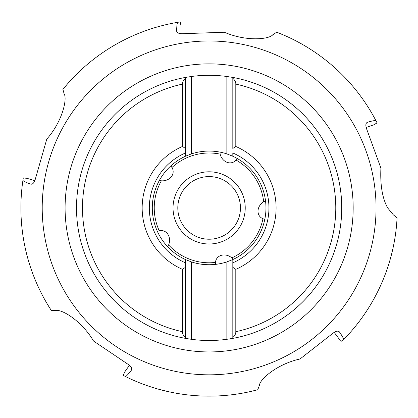 <?xml version="1.0" encoding="UTF-8"?>
<svg xmlns="http://www.w3.org/2000/svg" width="418" height="418" viewBox="0 0 418 418"><rect width="100%" height="100%" fill="white"/><g stroke="black" fill="none" stroke-linecap="round" stroke-linejoin="round"><path stroke-width="0.63" d="M67.695 83.694L62.904 89.374L64.153 93.872C67.46 98.977 62.277 121.68 46.79 139.1L35.243 179.406C34.156 182.922 32.635 184.49 30.686 184.103C25.467 182.258 22.885 180.952 22.948 180.195A188.231 188.231 0 0 0 51.221 310.344L55.991 310.543M177.807 207.903A31.324 31.324 0 0 0 209.131 239.221A31.324 31.324 0 0 0 240.454 207.903A31.324 31.324 0 0 0 209.131 176.579A31.324 31.324 0 0 0 177.807 207.903A31.324 31.324 0 0 0 209.131 239.221A31.324 31.324 0 0 0 240.454 207.903M157.34 231.295L159.242 230.788A10.549 8.95 104 0 1 164.034 231.081A10.549 8.95 104 0 1 169.191 243.166A10.549 8.95 104 0 1 168.611 244.927L167.602 246.693M215.38 264.385L215.479 262.42A10.549 8.95 32 0 1 217.24 257.953A10.549 8.95 32 0 1 230.328 256.788A10.549 8.95 32 0 1 231.823 257.88L233.192 259.385M264.782 219.413L262.948 218.708A10.549 8.95 -40 0 1 259.244 215.657A10.549 8.95 -40 0 1 262.175 202.845A10.549 8.95 -40 0 1 263.68 201.763L265.529 200.927M237.278 158.532L236.039 160.057A10.549 8.95 -112 0 1 231.99 162.639A10.549 8.95 -112 0 1 220.714 155.893A10.549 8.95 -112 0 1 220.15 154.127L219.931 152.105M170.878 165.873L171.95 167.524A10.549 8.95 176 0 1 173.146 172.174A10.549 8.95 176 0 1 163.25 180.811A10.549 8.95 176 0 1 161.395 180.801L159.404 180.388M396.562 225.255L397.1 217.841L393.354 214.878L387.664 207.903C382.381 198.435 380.129 185.179 380.908 168.141L366.56 128.744C365.374 125.259 365.682 123.101 367.485 122.27C372.793 120.692 375.646 120.227 376.038 120.88A188.231 188.231 0 0 0 276.669 32.202L272.698 34.851M367.145 122.411L366.837 122.62M272.646 34.893A113.362 78.422 49.7 0 1 272.776 34.778C268.894 39.522 245.69 41.57 224.398 32.243L182.499 33.717C178.815 33.769 176.856 32.808 176.626 30.838C176.767 25.299 177.206 22.447 177.948 22.269A188.231 188.231 0 0 0 62.904 89.374M176.652 31.204L176.757 31.564M31.047 184.186L31.418 184.197M376.038 120.88L377.083 122.913L373.744 124.82L366.105 127.438M181.114 33.748L180.989 25.67L180.205 21.903L177.948 22.269M156.457 27.191L155.569 27.452M154.535 27.76L153.375 28.116M152.095 28.518L150.71 28.967M145.004 30.927L144.565 31.089M141.436 32.264L139.941 32.85M138.51 33.419L137.167 33.968M135.907 34.495L134.748 34.992M133.682 35.452L130.379 36.936M129.779 37.212L127.903 38.095M283.556 35.008L276.669 32.202M364.721 101.966L364.198 101.198M363.582 100.31L362.887 99.312M362.108 98.22L361.256 97.044M357.63 92.237L357.338 91.856M355.253 89.243L354.234 87.999M353.252 86.819L352.311 85.711M351.423 84.676L350.592 83.725M349.824 82.853L347.395 80.172M346.945 79.686L345.524 78.176M334.16 332.326L339.014 338.784L341.861 341.37L343.471 339.75A188.231 188.231 0 0 0 397.1 217.841A188.231 188.231 0 0 1 343.471 339.75C343.967 339.17 342.645 336.605 339.505 332.044C338.157 330.581 336.009 330.957 333.062 333.167L300.03 358.984C277.301 363.958 259.745 379.267 259.4 385.37L259.426 385.265M357.965 323.135L358.508 322.43M359.135 321.609L359.804 320.726M360.243 320.131L360.598 319.655M362.27 317.356L365.024 313.395M367.662 309.383L368.472 308.108M369.235 306.885L369.946 305.725M370.604 304.638L371.2 303.63M371.748 302.7L372.239 301.848M372.684 301.08L373.075 300.385M373.739 299.199L373.974 298.776M374.032 298.666L374.653 297.527M250.549 391.52L257.76 389.743L259.4 385.37A113.362 78.422 -166.3 0 0 259.442 385.197M129.434 365.259L124.789 371.868L123.206 375.374L125.248 376.409A188.231 188.231 0 0 0 257.76 389.743A188.231 188.231 0 0 1 125.248 376.409C125.949 376.702 127.986 374.653 131.356 370.254C132.323 368.524 131.304 366.596 128.295 364.475L93.533 341.036C81.766 320.951 61.791 308.991 55.881 310.548A113.362 78.422 -94.3 0 0 56.059 310.537M157.628 388.949L169.823 391.979M172.895 392.612L175.037 393.019M34.846 180.728L27.123 178.355L23.298 177.937L22.948 180.195M20.989 202.14L20.963 203.007M20.942 204.005L20.921 205.123M20.905 206.346L20.9 207.668M21.041 215.254L21.109 216.822M21.193 218.353L21.281 219.837M21.375 221.263L21.475 222.611M21.579 223.881L21.982 228.071M22.076 228.897L22.541 232.68M47.297 304.032L51.221 310.344A188.231 188.231 0 0 1 20.9 207.903M131.545 369.94L131.675 369.59M339.264 331.761L338.972 331.531M191.413 261.898L191.413 339.311A132.6 132.6 0 0 0 226.854 339.311L232.816 338.371L232.816 337.556L232.816 338.371A132.6 132.6 0 0 0 232.816 77.429L232.816 78.244L232.816 77.429L226.854 76.489A132.6 132.6 0 0 0 191.413 76.489L185.446 77.429A132.6 132.6 0 0 0 185.446 338.371L185.446 259.557L191.413 261.898A56.827 56.827 0 0 0 226.854 261.898L232.816 259.557A56.827 56.827 0 0 0 232.816 156.243L232.816 152.978A59.811 59.811 0 0 1 232.816 262.823L232.816 259.557M226.854 339.311L226.854 261.898M232.816 156.243L226.854 153.902A56.827 56.827 0 0 0 191.413 153.902L191.413 76.489M226.854 153.902L226.854 76.489M191.413 339.311L185.446 338.371L185.446 337.556C183.34 335.597 182.347 333.642 182.462 331.699L182.462 269.333A66.974 66.974 0 0 1 182.462 146.467L182.462 84.107C182.347 82.158 183.34 80.204 185.446 78.244L185.446 77.429A132.6 132.6 0 0 0 185.446 338.371M235.799 146.467A66.974 66.974 0 0 1 235.799 269.333L232.816 267.342L232.816 262.823L232.816 337.556C234.921 335.597 235.914 333.642 235.799 331.699A126.633 126.633 0 0 0 235.799 84.107L235.799 146.467L232.816 148.458L232.816 78.244C234.921 80.204 235.914 82.158 235.799 84.107M191.413 153.902L185.446 156.243A56.827 56.827 0 0 0 185.446 259.557M185.446 156.243L185.446 77.429M182.462 146.467L185.446 148.458L185.446 152.978A59.811 59.811 0 0 0 185.446 262.823L185.446 267.342L182.462 269.333M341.736 207.903A132.6 132.6 0 0 0 232.816 77.429A132.6 132.6 0 0 1 232.816 338.371A132.6 132.6 0 0 0 341.736 207.903A132.6 132.6 0 0 1 232.816 338.371M235.799 269.333L235.799 331.699M173.036 207.903A36.094 36.094 0 0 0 209.131 243.997A36.094 36.094 0 0 0 245.23 207.903A36.094 36.094 0 0 0 209.131 171.803A36.094 36.094 0 0 0 173.036 207.903M168.611 244.927A54.889 54.889 0 0 0 215.479 262.42M231.823 257.88A54.889 54.889 0 0 0 262.948 218.708M263.68 201.763A54.889 54.889 0 0 0 236.039 160.057M220.15 154.127A54.889 54.889 0 0 0 171.95 167.524M161.395 180.801A54.889 54.889 0 0 0 159.242 230.788M376.048 207.903A166.918 166.918 0 0 0 209.131 40.98A166.918 166.918 0 0 0 42.213 207.903A166.918 166.918 0 0 0 209.131 374.821A166.918 166.918 0 0 0 376.048 207.903M65.093 207.903A144.043 144.043 0 0 0 209.131 351.94A144.043 144.043 0 0 0 353.173 207.903A144.043 144.043 0 0 0 209.131 63.86A144.043 144.043 0 0 0 65.093 207.903M182.462 84.107A126.633 126.633 0 0 0 182.462 331.699M64.226 94.066L63.912 93.298M56.09 310.532L55.265 310.595M259.453 385.166L259.254 385.976M393.27 214.821L393.981 215.26M272.614 34.913L273.252 34.375"/></g></svg>

